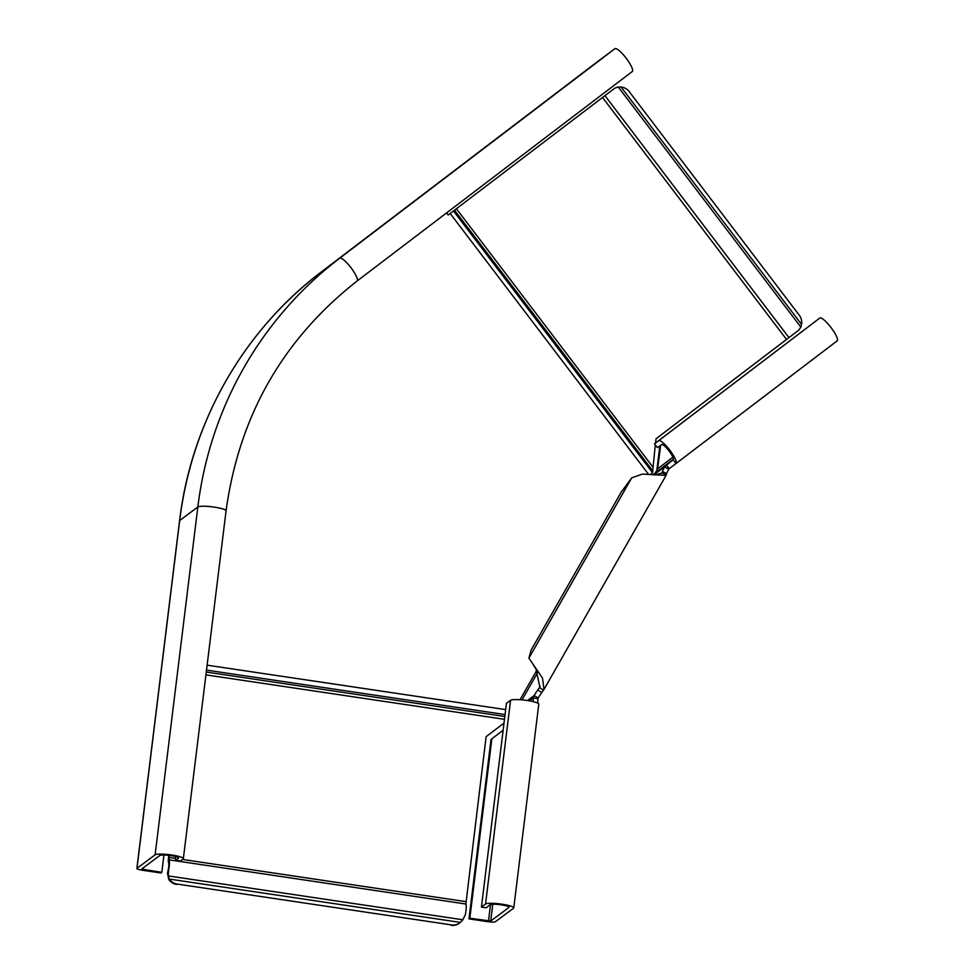 <?xml version="1.0" encoding="UTF-8"?>
<svg xmlns="http://www.w3.org/2000/svg" width="974" height="974" viewBox="0 0 974 974"><rect width="100%" height="100%" fill="white"/><g stroke="black" fill="none" stroke-linecap="round" stroke-linejoin="round"><path stroke-width="1.46" d="M520.043 699.709L536.735 670.441M614.046 88.719L448.174 214.998L446.579 212.904M621.059 87.039L801.517 324.354A11.469 11.177 -126.7 0 0 799.313 315.296L629.192 91.593A11.469 11.177 -126.7 0 0 621.059 87.039L618.21 86.954L614.618 88.293L448.174 214.998M168.831 855.367L168.539 857.826A5.734 0.913 -81.5 0 0 168.563 862.623A5.734 0.913 98.5 0 1 168.052 870.646L168.624 870.208L168.21 875.906L169.293 879.072A11.469 11.177 53.3 0 0 177.183 884.063L451.595 924.923A11.469 11.177 53.3 0 0 460.398 922.415L462.833 919.773L465.438 914.403A8.608 1.376 98.5 0 0 465.876 904.03L486.111 736.697L504.021 723.061M168.624 870.208A8.608 1.376 -81.5 0 0 169.062 859.835L169.293 855.428M177.183 884.063L451.595 924.923M459.825 922.865L459.314 923.255A11.469 11.177 -126.7 0 1 451.084 925.3M176.671 884.453A11.469 11.177 -126.7 0 1 168.782 879.461L167.479 873.252L168.052 870.646M655.295 444.85L652.543 472.682L453.494 210.944L451.559 212.405M650.255 474.435L652.543 472.682M602.516 97.485L786.517 339.451L798.619 330.259L800.859 327.13L801.517 324.354M786.517 339.451L656.038 438.787L655.514 443.024M161.83 872.363L160.966 872.996L142.301 870.22A6.696 1.047 7 0 1 136.859 868.516A6.696 1.047 7 0 1 136.969 868.358L155.122 854.819A14.342 2.24 7 0 1 170.547 854.831A14.342 2.24 7 0 1 183.356 858.654A14.342 2.24 7 0 1 183.124 858.995L180.385 861.04L175.722 860.334L178.461 858.301A9.557 1.498 7 0 0 178.619 858.07A9.557 1.498 7 0 0 170.073 855.525A9.557 1.498 7 0 0 159.797 855.513L141.607 869.088L161.83 872.363L163.949 855.026M175.454 856.548L175.722 860.334M136.969 868.358L179.679 520.506L197.832 506.967A382.368 372.689 -126.7 0 1 339.731 258.195L321.578 271.734A6.696 1.498 52.7 0 0 321.566 271.734L321.566 271.734C243.512 330.636 191.245 422.302 179.569 520.664A6.696 1.047 7 0 1 179.679 520.506A382.368 372.689 -126.7 0 1 321.578 271.734L596.758 62.226A6.696 1.498 52.7 0 1 596.758 62.226L614.923 48.7A14.342 3.202 52.7 0 1 626.16 58.184A14.342 3.202 52.7 0 1 632.284 71.528L357.093 281.023C282.813 339.342 239.141 415.935 226.065 510.802L183.356 858.654M654.491 443.803L658.607 440.735A14.342 3.202 52.7 0 1 669.844 450.219A14.342 3.202 52.7 0 1 675.968 463.563L837.141 340.876A14.342 3.202 -127.3 0 0 837.141 340.863A14.342 3.202 -127.3 0 0 831.017 327.532A14.342 3.202 -127.3 0 0 819.779 318.048L654.491 443.803L657.389 447.602L661.504 444.546A9.557 2.131 52.7 0 1 668.992 450.865A9.557 2.131 52.7 0 1 673.071 459.752A9.557 2.131 52.7 0 1 673.071 459.765L664.645 466.789A7.646 0.67 -59.2 0 0 662.454 471.319L661.906 473.047L654.869 474.995M653.018 474.752L655.064 473.181L657.803 468.689L656.939 469.322L659.836 445.788M837.141 340.863L669.223 468.677L666.326 464.878L653.067 474.752M657.596 469.139L660.689 445.142M657.097 470.235L656.939 469.322M531.207 649.926L621.193 492.174L631.724 477.844L642.414 474.082L666.058 475.409L544.028 689.373L542.494 678.087L528.906 658.12L531.207 649.926M669.223 468.677L668.736 469.224A7.646 0.67 -59.2 0 0 666.545 473.754L666.167 475.117L662.077 472.682L661.687 473.364M537.867 703.191A7.646 1.218 98.5 0 1 538.025 698.687L538.257 697.993L534.166 695.558A7.646 0.67 120.8 0 1 537.709 690.018L539.876 687.011L535.858 668.773L533.545 665.376M538.257 697.993A7.646 0.67 120.8 0 1 541.8 692.453L544.028 689.373M668.736 469.224L664.645 466.789L653.822 474.862M533.155 701.621A7.646 1.218 98.5 0 1 533.362 697.993L534.166 695.558L527.494 700.537M491.87 738.791L503.144 730.196L491.87 738.791L469.833 918.239L490.713 921.039L508.878 907.512A9.557 1.498 -173 0 0 509.025 907.281A9.557 1.498 -173 0 0 500.49 904.736A9.557 1.498 -173 0 0 490.202 904.724L486.099 907.792L481.424 907.098L506.443 703.374L510.559 700.306A14.342 2.24 7 0 1 525.984 700.318A14.342 2.24 7 0 1 538.78 704.141L513.773 907.865A14.342 2.24 -173 0 0 500.965 904.042A14.342 2.24 -173 0 0 485.539 904.03L481.424 907.098M491.018 739.436L468.981 918.872L487.645 921.66A6.696 1.047 -173 0 0 495.376 921.733L513.542 908.206A14.342 2.24 -173 0 0 513.773 907.865M538.025 698.687L533.362 697.993L529.503 700.866M469.833 918.239L468.981 918.872M543.565 690.067L539.462 687.632L540.205 686.341M504.836 716.499L206.269 672.048M505.068 714.563L206.512 670.112M505.676 709.608L207.121 665.169M648.501 474.265L450.171 213.476M504.483 719.323L205.928 674.872M168.21 875.906L462.833 919.773M169.062 859.835L465.876 904.03M169.293 879.072L460.398 922.415M169.05 857.449L175.588 858.423M182.515 859.445L465.864 901.632M652.933 471.099L454.505 210.165L452.569 211.638M652.604 466.716L456.404 208.716M618.21 86.954L800.859 327.13M604.951 95.635L788.952 337.601M143.385 867.749L143.154 869.587M226.065 510.802A14.342 2.24 7 0 0 213.269 506.979A14.342 2.24 7 0 0 197.832 506.967L155.122 854.819M614.923 48.7L339.731 258.195A14.342 3.202 52.7 0 1 350.969 267.68A14.342 3.202 52.7 0 1 357.093 281.023L632.284 71.528M675.968 463.563L673.083 459.752M654.918 473.291L673.302 459.29M658.607 440.735L819.779 318.048M657.803 468.689L672.851 457.232M528.906 658.12L631.724 477.844M522.052 699.868L537.733 672.377M666.545 473.754L662.454 471.319M492.771 904.249L490.713 921.039M510.559 700.306L485.539 904.03M490.519 904.566L488.51 921.014M541.8 692.453L537.709 690.018M179.569 520.664L136.859 868.516M321.566 271.734L596.758 62.226"/></g></svg>
